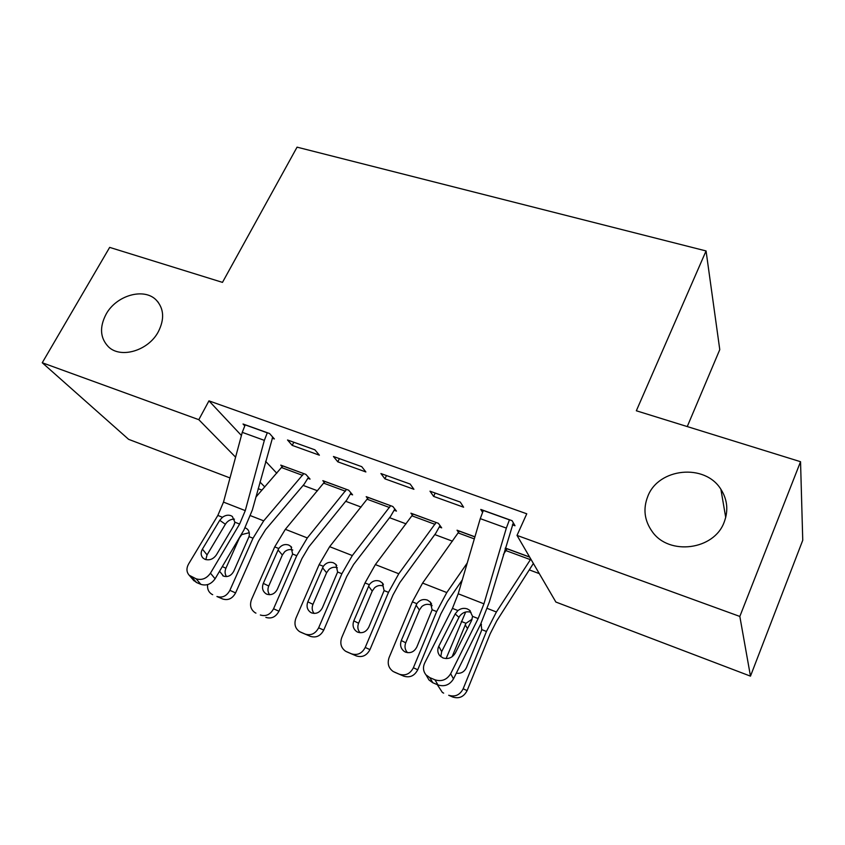<?xml version="1.0" encoding="UTF-8"?>
<svg xmlns="http://www.w3.org/2000/svg" width="845" height="845" viewBox="0 0 845 845"><rect width="100%" height="100%" fill="white"/><g stroke="black" fill="none" stroke-linecap="round" stroke-linejoin="round"><path stroke-width="1.27" d="M158.3 331.779C148.393 350.707 120.729 358.935 108.456 346.82C100.122 338.106 99.33 327.237 106.09 314.224C116.304 295.285 144.146 287.332 156.283 300.102C163.993 308.562 164.669 319.125 158.3 331.779M724.207 522.052C714.247 550.148 668.965 555.852 652.266 531.663C644.386 520.615 642.897 508.859 647.798 496.364C658.371 468.014 704.888 463.113 720.891 489.276C727.418 499.575 728.527 510.496 724.207 522.052M303.133 485.4L317.53 490.776M345.7 501.296L361.111 507.063M389.566 517.689L406.065 523.858M434.795 534.589L452.455 541.18M529.646 570.016L539.3 573.628M261.992 490.121L258.158 488.663M229.998 477.943L128.62 439.337L42.25 362.748L198.807 419.68L235.586 457.166M687.26 426.567L719.771 349.629L706.061 250.944L297.06 147.157L222.478 282.378L109.66 247.384L42.25 362.748M706.061 250.944L636.338 410.776L800.542 461.708L802.75 540.261L750.476 676.148L555.873 602.041L517.013 535.403L739.829 616.438L750.476 676.148M350.443 494.071L352.597 494.874L348.689 490.206L322.832 480.657L324.395 482.453M314.9 449.825L287.522 439.981L292.201 445.378L319.389 455.191L314.9 449.825M439.379 527.016L441.671 527.861L438.407 523.33L410.913 513.179L412.497 515.281M410.163 484.058L380.915 473.549L384.908 478.819L413.923 489.287L410.163 484.058M506.218 550.317L505.152 548.606M529.614 557.013L505.321 548.046M512.397 524.808L515.006 525.748L512.091 520.7L480.773 509.44L482.527 512.25M517.013 535.403L526.762 513.792L208.958 400.857L241.416 435.492M265.594 461.296L276.78 473.232M460.261 502.067L429.999 491.188L433.601 496.385L463.609 507.211L460.261 502.067M458.624 532.498L457.039 530.206L474.932 536.818M361.745 466.662L333.448 456.49L337.799 461.824L365.874 471.954L361.745 466.662M394.224 510.285L396.453 511.109L392.862 506.514L366.191 496.67L367.776 498.603M272.164 438.154L274.371 438.946L269.555 433.527L243.043 424L244.712 425.817M307.96 478.333L310.052 479.115L305.848 474.383L280.751 465.12L282.304 466.799M259.964 482.02L264.781 486.931M800.542 461.708L739.829 616.438M208.958 400.857L198.807 419.68M435.186 493.057L433.601 496.385M386.503 475.555L384.908 478.819M339.405 458.634L337.799 461.824M293.817 442.252L292.201 445.378M509.461 519.749L506.345 528.093L483.942 603.826L478.143 618.572L450.66 673.729L453.48 678.894C449.72 684.936 444.544 686.953 437.953 684.925L434.995 679.824C441.629 681.852 446.857 679.824 450.66 673.729M513.306 522.801L489.266 602.231L480.657 624.159L453.48 678.894M483.361 510.369L480.256 518.64L458.222 593.781L452.445 608.389L424.75 662.881C422.732 667.286 423.155 671.289 426.007 674.891L429.799 677.627L434.995 679.824M470.992 612.329C466.641 611.009 462.923 612.202 459.87 615.889L458.972 617.336L455.149 613.935L438.777 646.267L441.671 651.622L458.972 617.336M429.799 677.627L432.809 682.749L437.953 684.925M432.809 682.749L429.049 680.035L427.158 676.845M441.671 651.622L440.752 656.639M455.149 613.935L457.937 610.565C460.905 608.358 464.032 607.808 467.348 608.928L469.64 610.301L472.566 616.364L471.605 620.484L455.318 653.058C452.297 657.864 448.156 659.48 442.875 657.906L439.696 655.604C437.53 652.784 437.224 649.668 438.777 646.267M465.669 612.002L446.107 658.582M529.699 557.151L507.021 548.785L503.398 554.521M530.808 559.063L496.406 611.991L486.445 631.468L463.166 688.77L467.116 690.618C463.873 696.829 459.099 698.973 452.772 697.04L448.695 695.266C455.064 697.209 459.891 695.055 463.166 688.77M533.375 563.467L496.723 620.938L490.142 633.845L467.116 690.618M452.096 656.766L465.965 623.293L472.133 619.195M481.016 623.452L481.756 629.599L481.249 631.257L466.472 667.55C464.306 671.955 460.916 673.835 456.311 673.19M437.277 684.64L442.389 692.467L443.667 693.122M474.901 536.913L459.331 531.167L422.595 583.082L412.371 601.883L389.112 657.526C387.126 663.462 388.499 668.131 393.231 671.532L403.72 676.137L394.383 672.124M467.253 562.992L446.794 592.556L436.654 611.579L413.385 667.772L417.736 669.779C414.515 675.884 409.846 677.996 403.72 676.137M462.289 579.913L447.449 601.492L440.763 614.104L417.736 669.779M416.849 603.668C419.68 599.939 423.218 598.746 427.454 600.098L430.295 602.052L432.122 609.773L416.838 646.985C414.251 651.875 410.49 653.597 405.558 652.129L404.449 651.558C400.794 648.833 399.748 645.168 401.301 640.542L416.849 603.668L412.371 601.883M399.241 674.194C405.41 676.063 410.131 673.93 413.385 667.772M432.165 605.707L430.644 604.893C427.496 603.763 424.549 604.312 421.824 606.53L419.395 609.995L405.727 642.791C404.354 646.583 404.956 649.868 407.533 652.667M436.104 522.485L413.142 514.109L375.37 564.587L364.998 582.955L341.75 637.553C339.753 643.404 341.053 647.978 345.668 651.284L356.273 655.91L346.725 651.812M436.052 522.569L398.787 573.755L388.489 592.345L365.23 647.46L369.962 649.625C366.772 655.614 362.199 657.706 356.273 655.91M440.044 525.601L435.724 533.322L399.769 582.68L392.978 594.996L369.962 649.625M369.328 584.687C372.127 581.022 375.592 579.85 379.701 581.149L382.32 582.913L384.105 590.592L368.832 627.096C366.255 631.902 362.579 633.592 357.815 632.187L356.791 631.669C353.221 629.039 352.228 625.437 353.801 620.864L369.328 584.687L364.998 582.955M351.414 653.808C357.403 655.614 362.009 653.502 365.23 647.46M383.25 586.039C380.197 584.941 377.335 585.49 374.652 587.676L372.244 591.077L358.586 623.251C357.245 626.863 357.731 630.021 360.054 632.736M390.612 505.68L368.357 497.568L329.645 546.673L319.135 564.64L295.919 618.213C293.902 623.99 295.148 628.479 299.637 631.669L310.337 636.338L300.598 632.155M390.57 505.775L352.323 555.556L341.876 573.723L318.649 627.803L323.73 630.116C320.561 635.989 316.093 638.07 310.337 636.338M394.826 509.039L390.506 516.453L353.601 564.471L346.714 576.512L323.73 630.116M323.329 566.308C326.096 562.717 329.487 561.545 333.479 562.812L335.887 564.407L337.63 572.023L322.367 607.851C319.811 612.562 316.231 614.241 311.594 612.889L310.664 612.414C307.189 609.858 306.239 606.33 307.823 601.82L323.329 566.308L319.135 564.64M305.14 634.088C310.939 635.831 315.438 633.739 318.649 627.803M337.366 567.777C334.409 566.71 331.599 567.259 328.969 569.414L326.592 572.752L312.956 604.344C311.636 607.766 312.016 610.798 314.108 613.438M346.513 489.403L324.924 481.534L285.346 529.319L274.709 546.895L251.535 599.496C249.507 605.189 250.68 609.583 255.053 612.688L255.94 613.121M346.471 489.487L307.316 537.927L296.743 555.693L273.558 608.78L278.956 611.22C275.808 616.998 271.435 619.047 265.858 617.389M350.992 492.952L346.661 500.103L308.879 546.821L301.908 558.598L278.956 611.22M278.765 548.511C281.522 544.983 284.828 543.821 288.715 545.046L290.933 546.493L292.623 554.045L277.392 589.208C274.857 593.845 271.34 595.503 266.851 594.204L265.995 593.771C262.605 591.299 261.696 587.824 263.291 583.377L278.765 548.511L274.709 546.895M260.344 615.002C265.964 616.681 270.368 614.6 273.558 608.78M292.782 550.032C289.941 549.07 287.247 549.641 284.712 551.722L282.357 555.007L268.742 586.018C267.464 589.271 267.749 592.165 269.608 594.732M267.326 432.724L264.337 440.361L245.282 510.623L239.61 524.058L210.458 573.185L215.095 578.793C211.239 584.18 206.497 586.039 200.867 584.36L196.103 578.804C201.775 580.483 206.56 578.614 210.458 573.185M272.713 437.087L252.359 510L243.93 529.984L215.095 578.793M245.23 424.792L242.261 432.355L223.502 502.11L217.841 515.429L188.572 564.016C186.227 568.358 186.449 572.107 189.227 575.276L196.103 578.804M234.435 519.157C231.308 519.052 228.594 520.319 226.291 522.971L225.372 524.259L219.732 520.298L202.409 549.134L207.057 554.88L225.372 524.259M191.72 576.945L196.515 582.511L200.867 584.36M196.515 582.511L193.283 579.987M207.057 554.88L205.821 559.633M219.732 520.298L222.499 517.277C225.277 515.26 228.076 514.711 230.875 515.651L232.354 516.475L234.889 522.189L233.674 525.843L216.394 554.88C213.31 559.168 209.507 560.657 204.997 559.348L202.895 557.943C200.751 555.44 200.592 552.503 202.409 549.134M234.561 523.868L232.65 527.565M303.746 473.601L282.79 465.965L255.855 497.135M303.693 473.686L263.703 520.847L253.014 538.223L229.872 590.349L235.586 592.915C232.449 598.598 228.171 600.626 222.763 599.02L216.943 596.507C222.404 598.123 226.713 596.074 229.872 590.349M308.467 477.33L304.126 484.238L265.541 529.709L258.475 541.233L235.586 592.915M245.335 527.829L247.395 529.16C249.222 531.093 249.761 533.586 249.021 536.628L233.811 571.157C231.298 575.709 227.865 577.357 223.502 576.1L219.552 571.252M207.606 584.624C207.173 588.976 208.588 592.197 211.863 594.288L212.686 594.69M249.233 532.73L241.807 534.568L239.484 537.8L225.9 568.262C224.654 571.336 224.854 574.114 226.492 576.586M483.319 510.475L509.408 519.855M472.566 616.364L478.143 618.572M452.445 608.389L457.937 610.565M458.222 593.781L483.942 603.826M480.256 518.64L506.345 528.093M486.445 631.468L481.756 629.599M496.406 611.991L487.269 608.411M465.965 623.293L461.338 621.445M530.449 559.675L506.007 550.634M452.772 697.04L448.695 695.266M467.538 628.627L465.172 624.825M436.654 611.579L432.122 609.773M446.794 592.556L422.595 583.082M474.32 538.899L458.307 532.973M401.301 640.542L405.727 642.791M419.395 609.995L416.067 605.178M388.489 592.345L384.105 590.592M398.787 573.755L375.37 564.587M435.017 524.354L412.085 515.872M353.801 620.864L358.586 623.251M372.244 591.077L368.547 586.166M341.876 573.723L337.63 572.023M352.323 555.556L329.645 546.673M389.513 507.518L367.29 499.289M307.823 601.82L312.956 604.344M326.592 572.752L322.547 567.766M296.743 555.693L292.623 554.045M307.316 537.927L285.346 529.319M345.394 491.198L323.836 483.213M263.291 583.377L268.742 586.018M282.357 555.007L277.994 549.937M245.187 424.877L267.284 432.82M234.889 522.189L239.61 524.058M217.841 515.429L222.499 517.277M223.502 502.11L245.282 510.623M242.261 432.355L264.337 440.361M253.014 538.223L249.021 536.628M263.703 520.847L250.574 515.703M302.605 475.355L281.691 467.612M222.763 599.02L216.943 596.507M222.33 566.551L225.9 568.262M720.891 489.276L725.718 517.446M156.283 300.102L158.342 302.436M469.64 610.301L470.285 610.893M429.049 680.035L426.007 674.891M480.942 623.589L481.46 624.466M404.449 651.558L405.896 652.266M430.306 602.052L431.615 604.038M356.791 631.669L358.153 632.324M382.32 582.913L383.419 584.434M310.664 612.414L311.932 613.016M335.887 564.407L336.796 565.569M265.995 593.771L267.189 594.331M290.944 546.493L291.683 547.391M194.033 580.853L189.227 575.276M222.721 575.698L223.83 576.216M247.395 529.16L247.997 529.847"/></g></svg>
